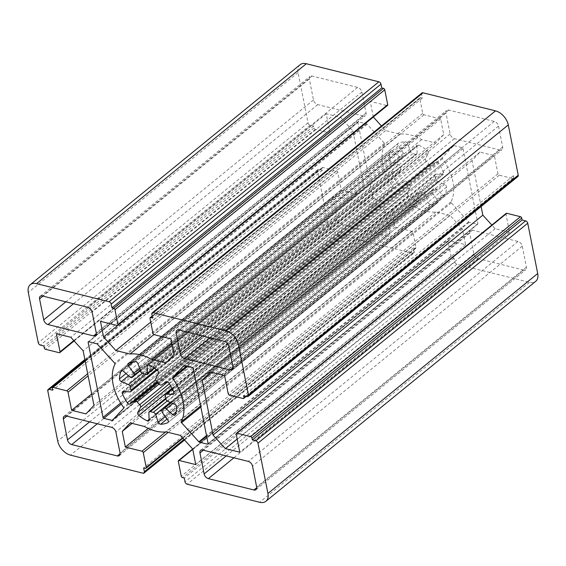 <?xml version="1.0" encoding="UTF-8"?>
<svg xmlns="http://www.w3.org/2000/svg" width="566" height="566" viewBox="0 0 566 566"><rect width="100%" height="100%" fill="white"/><g stroke="black" fill="none" stroke-linecap="round" stroke-linejoin="round"><path stroke-width="0.42" stroke-dasharray="2.83 2.12" d="M454.01 145.625L462.153 147.655A0.899 0.566 50.8 0 1 463.002 148.589L477.867 223.662A0.899 0.566 50.8 0 1 477.322 224.249L469.179 222.226A0.899 0.566 50.8 0 1 468.641 221.879L451.307 202.812A0.899 0.566 50.8 0 1 451.031 201.821A44.855 28.293 -129.2 0 0 442.478 158.636A0.899 0.566 50.8 0 1 442.371 157.688L453.557 145.724A0.899 0.566 50.8 0 1 454.01 145.625L184.24 365.558M300.079 64.729A13.457 8.49 -129.2 0 0 298.07 72.54L308.031 122.843A2.243 1.415 -129.2 0 0 310.161 125.185L313.663 126.062L314.045 127.966A1.344 0.849 -129.2 0 0 315.319 129.373L328.98 132.777A1.344 0.849 -129.2 0 0 329.61 132.67A1.344 0.849 -129.2 0 0 329.808 131.892L326.221 113.78L340.598 117.36L352.929 130.923L363.733 185.471L355.781 193.975L341.39 190.388L337.803 172.283A1.344 0.849 -129.2 0 0 336.529 170.882L322.868 167.479A1.344 0.849 -129.2 0 0 322.245 167.578A1.344 0.849 -129.2 0 0 322.04 168.357L322.415 170.267L318.913 169.39A2.243 1.415 -129.2 0 0 317.873 169.559A2.243 1.415 -129.2 0 0 317.54 170.861L327.502 221.165A13.457 8.49 -129.2 0 0 340.272 235.215L412.791 253.278A2.243 1.415 -129.2 0 0 413.831 253.115A2.243 1.415 -129.2 0 0 414.171 251.813L413.413 248L415.168 248.439A1.344 0.849 -129.2 0 0 415.791 248.34A1.344 0.849 -129.2 0 0 415.989 247.554L413.046 232.697A1.344 0.849 -129.2 0 0 411.772 231.289L395.132 227.143L392.026 211.493L399.978 202.996L414.121 206.512A44.855 28.293 -129.2 0 0 435.99 211.967L450.126 215.483L462.45 229.032L465.549 244.689L448.902 240.543A1.344 0.849 -129.2 0 0 448.279 240.642A1.344 0.849 -129.2 0 0 448.081 241.42L451.024 256.285A1.344 0.849 -129.2 0 0 452.298 257.693L454.052 258.124L454.809 261.938A2.243 1.415 -129.2 0 0 456.932 264.28L529.451 282.342A13.457 8.49 -129.2 0 0 535.691 281.344M438.742 163.227A2.243 1.415 -129.2 0 0 436.124 162.032L431.235 164.982A2.243 1.415 50.8 0 1 428.83 164.069A22.428 14.15 -129.2 0 0 426.318 161.303A2.243 1.415 50.8 0 1 425.505 158.678L428.299 153.421A2.243 1.415 -129.2 0 0 427.231 150.57A35.884 22.633 -129.2 0 0 418.72 145.101A2.243 1.415 -129.2 0 0 417.255 145.108A2.243 1.415 -129.2 0 0 416.88 146.085L417.149 153.308A2.243 1.415 50.8 0 1 416.774 154.292A2.243 1.415 50.8 0 1 415.585 154.412A22.428 14.15 -129.2 0 0 412.664 153.683A2.243 1.415 50.8 0 1 410.484 151.653L407.775 143.821A2.243 1.415 -129.2 0 0 405.327 141.762A35.884 22.633 -129.2 0 0 398.216 143.339A2.243 1.415 -129.2 0 0 398.025 143.46A2.243 1.415 -129.2 0 0 398.223 145.929L403.494 153.195A2.243 1.415 50.8 0 1 403.692 155.671A22.428 14.15 -129.2 0 0 402.072 157.405A2.243 1.415 50.8 0 1 401.91 157.574A2.243 1.415 50.8 0 1 399.801 157.15L393.172 151.327A2.243 1.415 -129.2 0 0 391.056 150.903A2.243 1.415 -129.2 0 0 390.781 151.278A35.884 22.633 -129.2 0 0 389.231 158.975A2.243 1.415 -129.2 0 0 391.085 161.65L398.273 164.706A2.243 1.415 50.8 0 1 400.12 167.097A22.428 14.15 -129.2 0 0 400.749 170.274A2.243 1.415 50.8 0 1 400.452 171.739A2.243 1.415 50.8 0 1 399.709 171.951L393.052 171.555A2.243 1.415 -129.2 0 0 392.309 171.767A2.243 1.415 -129.2 0 0 392.111 173.543A35.884 22.633 -129.2 0 0 397.035 182.846A2.243 1.415 -129.2 0 0 399.653 184.042L404.541 181.092A2.243 1.415 50.8 0 1 406.947 182.004A22.428 14.15 -129.2 0 0 409.459 184.771A2.243 1.415 50.8 0 1 410.265 187.396L407.478 192.652A2.243 1.415 -129.2 0 0 408.539 195.503A35.884 22.633 -129.2 0 0 417.05 200.972A2.243 1.415 -129.2 0 0 418.522 200.965A2.243 1.415 -129.2 0 0 418.897 199.989L418.628 192.758A2.243 1.415 50.8 0 1 418.996 191.782A2.243 1.415 50.8 0 1 420.184 191.662A22.428 14.15 -129.2 0 0 423.106 192.39A2.243 1.415 50.8 0 1 425.285 194.421L428.002 202.253A2.243 1.415 -129.2 0 0 430.443 204.305A35.884 22.633 -129.2 0 0 437.56 202.734A2.243 1.415 -129.2 0 0 437.751 202.614A2.243 1.415 -129.2 0 0 437.546 200.145L432.275 192.879A2.243 1.415 50.8 0 1 432.077 190.402A22.428 14.15 -129.2 0 0 433.697 188.669A2.243 1.415 50.8 0 1 433.86 188.499A2.243 1.415 50.8 0 1 435.976 188.924L442.598 194.746A2.243 1.415 -129.2 0 0 444.713 195.171A2.243 1.415 -129.2 0 0 444.989 194.796A35.884 22.633 -129.2 0 0 446.546 187.098A2.243 1.415 -129.2 0 0 444.685 184.424L437.504 181.368A2.243 1.415 50.8 0 1 435.657 178.976A22.428 14.15 -129.2 0 0 435.028 175.8A2.243 1.415 50.8 0 1 435.325 174.335A2.243 1.415 50.8 0 1 436.068 174.123L442.725 174.519A2.243 1.415 -129.2 0 0 443.468 174.3A2.243 1.415 -129.2 0 0 443.659 172.531A35.884 22.633 -129.2 0 0 438.742 163.227L168.965 383.154M381.76 200.449L373.624 198.418A0.899 0.566 50.8 0 1 372.768 197.477L357.903 122.412A0.899 0.566 50.8 0 1 358.455 121.824L366.598 123.848A0.899 0.566 50.8 0 1 367.136 124.195L384.47 143.262A0.899 0.566 50.8 0 1 384.746 144.252A44.855 28.293 -129.2 0 0 393.292 187.438A0.899 0.566 50.8 0 1 393.405 188.386L382.213 200.343A0.899 0.566 50.8 0 1 381.76 200.449L113.497 419.144M523.684 270.039L478.143 258.69A4.486 2.83 50.8 0 1 473.883 254.007L469.738 233.05A4.486 2.83 50.8 0 1 470.403 230.447A4.486 2.83 50.8 0 1 472.483 230.114L518.024 241.456A4.486 2.83 50.8 0 1 522.284 246.139L526.437 267.102A4.486 2.83 50.8 0 1 525.764 269.706A4.486 2.83 50.8 0 1 523.684 270.039L256.738 487.666M387.059 236.001L341.51 224.652A4.486 2.83 50.8 0 1 337.258 219.969L333.105 199.013A4.486 2.83 50.8 0 1 333.777 196.409A4.486 2.83 50.8 0 1 335.857 196.069L381.399 207.418A4.486 2.83 50.8 0 1 385.658 212.101L389.804 233.065A4.486 2.83 50.8 0 1 389.139 235.668A4.486 2.83 50.8 0 1 387.059 236.001L120.112 453.621M373.319 116.985L370.228 101.385L386.868 105.531A1.344 0.849 -129.2 0 0 387.491 105.432M421.939 92.958A2.243 1.415 -129.2 0 0 421.606 94.26L422.363 98.074L420.609 97.635A1.344 0.849 -129.2 0 0 419.986 97.734A1.344 0.849 -129.2 0 0 419.781 98.519L422.724 113.377A1.344 0.849 -129.2 0 0 424.005 114.785L440.645 118.931L443.744 134.581L435.792 143.078L421.656 139.561A44.855 28.293 -129.2 0 0 399.78 134.107L385.644 130.59L381.449 125.97M481.128 206.491L472.044 160.602L480.003 152.091L494.38 155.671L497.967 173.783A1.344 0.849 -129.2 0 0 499.247 175.191L512.909 178.594A1.344 0.849 -129.2 0 0 513.532 178.495A1.344 0.849 -129.2 0 0 513.73 177.717L513.355 175.807L516.857 176.684A2.243 1.415 -129.2 0 0 517.897 176.514M506.167 213.396A1.344 0.849 -129.2 0 0 505.969 214.181L509.549 232.279L495.158 228.699L491.861 225.063M363.287 115.959L317.745 104.618A4.486 2.83 50.8 0 1 313.486 99.934L309.34 78.971A4.486 2.83 50.8 0 1 310.005 76.368A4.486 2.83 50.8 0 1 312.085 76.035L357.627 87.383A4.486 2.83 50.8 0 1 361.886 92.067L366.039 113.023A4.486 2.83 50.8 0 1 365.367 115.627A4.486 2.83 50.8 0 1 363.287 115.959L96.34 333.586M499.92 149.997L454.378 138.656A4.486 2.83 50.8 0 1 450.119 133.972L445.966 113.009A4.486 2.83 50.8 0 1 446.638 110.405A4.486 2.83 50.8 0 1 448.718 110.073L494.26 121.421A4.486 2.83 50.8 0 1 498.519 126.105L502.665 147.061A4.486 2.83 50.8 0 1 502 149.665A4.486 2.83 50.8 0 1 499.92 149.997L232.973 367.624M322.415 170.267L52.645 390.193M341.39 190.388L91.692 393.95M355.781 193.975L86.004 413.902M363.733 185.471L93.956 405.405M352.929 130.923L83.16 350.856M340.598 117.36L70.828 337.286M326.221 113.78L56.451 333.707M313.663 126.062L43.893 345.989M370.228 101.385L100.458 321.311M385.644 130.59L150.733 322.096M399.78 134.107L153.888 334.57M421.656 139.561L171.753 343.293M435.792 143.078L166.022 363.011M443.744 134.581L173.974 354.507M440.645 118.931L170.875 338.857M422.363 98.074L152.587 318M513.355 175.807L243.585 395.74M494.38 155.671L224.61 375.605M480.003 152.091L210.227 372.018M472.044 160.602L212.13 372.492M495.158 228.699L237.168 439.025M509.549 232.279L239.779 452.213M454.052 258.124L184.283 478.051M465.549 244.689L195.772 464.615M462.45 229.032L192.673 448.965M450.126 215.483L180.356 435.417M435.99 211.967L166.22 431.893M414.121 206.512L144.344 426.446M399.978 202.996L130.208 422.922M392.026 211.493L132.104 423.396M395.132 227.143L148.221 428.427M413.413 248L143.644 467.926M462.153 147.655L192.383 367.582M317.54 170.861L47.77 390.788M327.502 221.165L57.725 441.091M436.124 162.032L166.347 381.958M431.235 164.982L161.459 384.908M340.272 235.215L70.502 455.142M318.913 169.39L84.985 360.096M428.83 164.069L159.053 383.996M426.318 161.303L156.541 381.229M425.505 158.678L155.735 378.612M428.299 153.421L158.522 373.348M427.231 150.57L157.461 370.497M418.72 145.101L148.95 365.028M416.88 146.085L148.511 364.872M417.149 153.308L153.924 367.9M415.585 154.412L145.816 374.338M412.664 153.683L142.894 373.617M410.484 151.653L140.715 371.579M407.775 143.821L137.998 363.747M405.327 141.762L135.557 361.695M398.216 143.339L128.44 363.266M398.223 145.929L133.364 361.858M403.494 153.195L139.59 368.339M403.692 155.671L140.304 370.397M402.072 157.405L140.41 370.716M399.801 157.15L130.024 377.076M393.172 151.327L123.402 371.261M390.781 151.278L121.711 370.638M389.231 158.975L126.013 373.553M391.085 161.65L128.489 375.732M398.273 164.706L142.278 373.404M400.12 167.097L145.879 374.359M400.749 170.274L156.28 369.577M399.709 171.951L129.932 391.884M393.052 171.555L123.275 391.481M392.111 173.543L124.676 391.566M397.035 182.846L155.636 379.637M399.653 184.042L157.093 381.788M404.541 181.092L157.645 382.368M406.947 182.004L159.103 384.059M409.459 184.771L167.578 381.958M410.265 187.396L169.376 383.776M407.478 192.652L170.592 385.764M408.539 195.503L172.007 388.34M417.05 200.972L149.106 419.413M418.897 199.989L149.12 419.915M418.628 192.758L148.851 412.692M420.184 191.662L165.895 398.966M423.106 192.39L167.211 401.004M425.285 194.421L170.225 402.355M428.002 202.253L165.187 416.505M430.443 204.305L167.034 419.045M437.56 202.734L168.13 422.385M437.546 200.145L167.777 420.071M432.275 192.879L162.506 412.805M432.077 190.402L162.308 410.329M433.697 188.669L163.928 408.602M435.976 188.924L172.821 403.459M442.598 194.746L176.111 411.991M444.989 194.796L175.219 414.722M446.546 187.098L176.769 407.032M444.685 184.424L174.915 404.35M437.504 181.368L167.727 401.294M435.657 178.976L165.888 398.903M435.028 175.8L165.258 395.726M436.068 174.123L172.382 389.09M442.725 174.519L174.052 393.547M443.659 172.531L173.889 392.464M453.557 145.724L183.858 365.594M382.213 200.343L112.443 420.276M526.437 267.102L256.66 487.029M463.002 148.589L193.232 368.523M477.867 223.662L208.097 443.595M372.768 197.477L120.643 403.02M373.624 198.418L121.315 404.103M357.903 122.412L88.812 341.779M358.455 121.824L88.678 341.751M366.598 123.848L96.821 343.781M367.136 124.195L97.366 344.128M384.47 143.262L114.7 363.188M384.746 144.252L114.969 364.186M393.292 187.438L123.522 407.364M393.405 188.386L123.629 408.312M522.284 246.139L252.514 466.073M450.119 133.972L202.465 335.864M454.378 138.656L210.127 337.768M445.966 113.009L179.599 330.162M448.718 110.073L178.941 329.999M494.26 121.421L224.49 341.348M498.519 126.105L228.742 346.031M502.665 147.061L232.895 366.987M317.745 104.618L73.502 303.73M366.039 113.023L96.262 332.95M442.371 157.688L186.653 366.16M473.883 254.007L226.237 455.899M478.143 258.69L233.9 457.809M469.738 233.05L203.364 450.203M472.483 230.114L202.713 450.041M518.024 241.456L248.255 461.389M389.804 233.065L120.034 452.991M385.658 212.101L115.881 432.028M313.486 99.934L65.84 301.82M309.34 78.971L42.966 296.124M312.085 76.035L42.316 295.961M357.627 87.383L87.857 307.31M361.886 92.067L92.116 311.993M337.258 219.969L89.605 421.861M341.51 224.652L97.267 423.771M333.105 199.013L66.738 416.166M335.857 196.069L66.081 416.003M381.399 207.418L111.622 427.344M322.04 168.357L52.27 388.29M322.868 167.479L85.211 361.221M336.529 170.882L87.688 373.744M337.803 172.283L88.105 375.852M329.808 131.892L73.821 340.583M328.98 132.777L59.211 352.703M315.319 129.373L45.549 349.3M314.045 127.966L44.268 347.892M310.161 125.185L40.391 345.111M308.031 122.843L38.262 342.777M298.07 72.54L28.3 292.473M386.868 105.531L117.098 325.457M424.005 114.785L154.228 334.711M422.724 113.377L152.954 333.31M419.781 98.519L150.011 318.446M420.609 97.635L152.268 316.394M421.606 94.26L151.829 314.187M516.857 176.684L247.087 396.61M513.73 177.717L245.658 396.257M512.909 178.594L243.132 398.521M499.247 175.191L229.471 395.118M497.967 173.783L228.197 393.717M505.969 214.181L236.192 434.108M529.451 282.342L259.681 502.268M456.932 264.28L187.162 484.206M454.809 261.938L185.032 481.864M452.298 257.693L182.528 477.619M451.024 256.285L181.247 476.211M448.081 241.42L178.304 461.354M448.902 240.543L192.751 449.362M411.772 231.289L165.626 431.957M413.046 232.697L168.123 432.367M415.989 247.554L182.57 437.851M415.168 248.439L145.391 468.365M414.171 251.813L184.014 439.435M412.791 253.278L143.021 473.204M442.478 158.636L187.629 366.4M451.031 201.821L200.64 405.942M451.307 202.812L200.852 406.989M468.641 221.879L206.505 435.572M469.179 222.226L206.64 436.252M477.322 224.249L208.111 443.716M84.872 359.509L317.873 169.559M147.478 365.035L417.255 145.108M154.376 368.211L416.774 154.292M128.256 363.386L398.025 143.46M140.425 370.751L401.91 157.574M121.287 370.829L391.056 150.903M157.044 370.171L400.452 171.739M122.532 391.7L392.309 171.767M148.752 420.892L418.522 200.965M165.788 398.209L418.996 191.782M167.975 422.547L437.751 202.614M171.088 402.723L433.86 188.499M174.944 415.097L444.713 195.171M172.241 388.807L435.325 174.335M173.691 394.233L443.468 174.3M183.823 365.622L453.592 145.695M112.408 420.305L382.177 200.378M255.995 489.632L525.764 269.706M88.268 341.814L358.037 121.888M176.861 330.332L446.638 110.405M232.223 369.591L502 149.665M95.597 335.553L365.367 115.627M200.633 450.373L470.403 230.447M119.362 455.595L389.139 235.668M40.236 296.294L310.005 76.368M64 416.335L333.777 196.409M85.141 360.867L322.245 167.578M74.146 340.937L329.61 132.67M152.197 316.04L419.986 97.734M246.238 396.398L513.532 178.495M192.681 449.015L448.279 240.642M182.889 438.204L415.791 248.34M184.551 440.03L413.831 253.115M207.963 444.112L477.732 224.186"/><path stroke-width="0.85" d="M184.24 365.558L192.383 367.582A0.899 0.566 50.8 0 1 193.232 368.523L208.097 443.595A0.899 0.566 50.8 0 1 207.545 444.183L199.402 442.152A0.899 0.566 50.8 0 1 198.864 441.805L181.53 422.738A0.899 0.566 50.8 0 1 181.254 421.748A44.855 28.293 -129.2 0 0 172.708 378.569A0.899 0.566 50.8 0 1 172.595 377.614L183.787 365.657A0.899 0.566 50.8 0 1 184.24 365.558M47.77 390.788L57.725 441.091A13.457 8.49 -129.2 0 0 70.502 455.142L143.021 473.204A2.243 1.415 -129.2 0 0 144.061 473.042A2.243 1.415 -129.2 0 0 144.394 471.74L143.644 467.926L145.391 468.365A1.344 0.849 -129.2 0 0 146.014 468.266A1.344 0.849 -129.2 0 0 146.219 467.488L143.276 452.623A1.344 0.849 -129.2 0 0 141.995 451.215L125.355 447.069L122.256 431.419L130.208 422.922L144.344 426.446A44.855 28.293 -129.2 0 0 166.22 431.893L180.356 435.417L192.673 448.965L195.772 464.615L179.132 460.469A1.344 0.849 -129.2 0 0 178.509 460.568A1.344 0.849 -129.2 0 0 178.304 461.354L181.247 476.211A1.344 0.849 -129.2 0 0 182.528 477.619L184.283 478.051L185.032 481.864A2.243 1.415 -129.2 0 0 187.162 484.206L259.681 502.268A13.457 8.49 -129.2 0 0 265.921 501.271A13.457 8.49 -129.2 0 0 267.93 493.46L257.969 443.157A2.243 1.415 -129.2 0 0 255.839 440.815L252.337 439.945L251.955 438.034A1.344 0.849 -129.2 0 0 250.681 436.634L237.02 433.231A1.344 0.849 -129.2 0 0 236.397 433.33A1.344 0.849 -129.2 0 0 236.192 434.108L239.779 452.213L225.388 448.626L213.071 435.077L202.267 380.529L210.227 372.018L224.61 375.605L228.197 393.717A1.344 0.849 -129.2 0 0 229.471 395.118L243.132 398.521A1.344 0.849 -129.2 0 0 243.762 398.422A1.344 0.849 -129.2 0 0 243.96 397.643L243.585 395.74L247.087 396.61A2.243 1.415 -129.2 0 0 248.127 396.441A2.243 1.415 -129.2 0 0 248.46 395.139L238.498 344.835A13.457 8.49 -129.2 0 0 225.728 330.785L153.209 312.722A2.243 1.415 -129.2 0 0 152.169 312.885A2.243 1.415 -129.2 0 0 151.829 314.187L152.587 318L150.839 317.561A1.344 0.849 -129.2 0 0 150.209 317.66A1.344 0.849 -129.2 0 0 150.011 318.446L152.954 333.31A1.344 0.849 -129.2 0 0 154.228 334.711L170.875 338.857L173.974 354.507L166.022 363.011L151.879 359.488A44.855 28.293 -129.2 0 0 130.01 354.04L115.874 350.517L103.557 336.968L100.458 321.311L117.098 325.457A1.344 0.849 -129.2 0 0 117.721 325.358A1.344 0.849 -129.2 0 0 117.919 324.58L114.976 309.715A1.344 0.849 -129.2 0 0 113.702 308.314L111.948 307.876L111.198 304.062A2.243 1.415 -129.2 0 0 109.068 301.72L36.549 283.658A13.457 8.49 -129.2 0 0 30.309 284.656A13.457 8.49 -129.2 0 0 28.3 292.473L38.262 342.777A2.243 1.415 -129.2 0 0 40.391 345.111L43.893 345.989L44.268 347.892A1.344 0.849 -129.2 0 0 45.549 349.3L59.211 352.703A1.344 0.849 -129.2 0 0 59.833 352.604A1.344 0.849 -129.2 0 0 60.031 351.819L56.451 333.707L70.828 337.286L83.16 350.856L93.956 405.405L86.004 413.902L71.62 410.315L68.033 392.217A1.344 0.849 -129.2 0 0 66.753 390.809L53.091 387.406A1.344 0.849 -129.2 0 0 52.468 387.505A1.344 0.849 -129.2 0 0 52.27 388.29L52.645 390.193L49.143 389.323A2.243 1.415 -129.2 0 0 48.103 389.486A2.243 1.415 -129.2 0 0 47.77 390.788M168.965 383.154A2.243 1.415 -129.2 0 0 166.347 381.958L161.459 384.908A2.243 1.415 50.8 0 1 159.053 383.996A22.428 14.15 -129.2 0 0 156.541 381.229A2.243 1.415 50.8 0 1 155.735 378.612L158.522 373.348A2.243 1.415 -129.2 0 0 157.461 370.497A35.884 22.633 -129.2 0 0 148.95 365.028A2.243 1.415 -129.2 0 0 147.478 365.035A2.243 1.415 -129.2 0 0 147.103 366.018L147.379 373.242A2.243 1.415 50.8 0 1 147.004 374.218A2.243 1.415 50.8 0 1 145.816 374.338A22.428 14.15 -129.2 0 0 142.894 373.617A2.243 1.415 50.8 0 1 140.715 371.579L137.998 363.747A2.243 1.415 -129.2 0 0 135.557 361.695A35.884 22.633 -129.2 0 0 128.44 363.266A2.243 1.415 -129.2 0 0 128.256 363.386A2.243 1.415 -129.2 0 0 128.454 365.855L133.725 373.128A2.243 1.415 50.8 0 1 133.923 375.598A22.428 14.15 -129.2 0 0 132.303 377.331A2.243 1.415 50.8 0 1 132.14 377.508A2.243 1.415 50.8 0 1 130.024 377.076L123.402 371.261A2.243 1.415 -129.2 0 0 121.287 370.829A2.243 1.415 -129.2 0 0 121.011 371.211A35.884 22.633 -129.2 0 0 119.454 378.902A2.243 1.415 -129.2 0 0 121.315 381.583L128.496 384.632A2.243 1.415 50.8 0 1 130.343 387.024A22.428 14.15 -129.2 0 0 130.972 390.207A2.243 1.415 50.8 0 1 130.675 391.665A2.243 1.415 50.8 0 1 129.932 391.884L123.275 391.481A2.243 1.415 -129.2 0 0 122.532 391.7A2.243 1.415 -129.2 0 0 122.341 393.469A35.884 22.633 -129.2 0 0 127.258 402.773A2.243 1.415 -129.2 0 0 129.876 403.968L134.765 401.018A2.243 1.415 50.8 0 1 137.177 401.938A22.428 14.15 -129.2 0 0 139.682 404.697A2.243 1.415 50.8 0 1 140.495 407.322L137.701 412.579A2.243 1.415 -129.2 0 0 138.769 415.43A35.884 22.633 -129.2 0 0 147.28 420.899A2.243 1.415 -129.2 0 0 148.752 420.892A2.243 1.415 -129.2 0 0 149.12 419.915L148.851 412.692A2.243 1.415 50.8 0 1 149.226 411.715A2.243 1.415 50.8 0 1 150.415 411.588A22.428 14.15 -129.2 0 0 153.336 412.317A2.243 1.415 50.8 0 1 155.516 414.347L158.225 422.179A2.243 1.415 -129.2 0 0 160.673 424.238A35.884 22.633 -129.2 0 0 167.791 422.661A2.243 1.415 -129.2 0 0 167.975 422.547A2.243 1.415 -129.2 0 0 167.777 420.071L162.506 412.805A2.243 1.415 50.8 0 1 162.308 410.329A22.428 14.15 -129.2 0 0 163.928 408.602A2.243 1.415 50.8 0 1 164.09 408.426A2.243 1.415 50.8 0 1 166.206 408.85L172.828 414.673A2.243 1.415 -129.2 0 0 174.944 415.097A2.243 1.415 -129.2 0 0 175.219 414.722A35.884 22.633 -129.2 0 0 176.769 407.032A2.243 1.415 -129.2 0 0 174.915 404.35L167.727 401.294A2.243 1.415 50.8 0 1 165.888 398.903A22.428 14.15 -129.2 0 0 165.258 395.726A2.243 1.415 50.8 0 1 165.555 394.261A2.243 1.415 50.8 0 1 166.291 394.049L172.948 394.445A2.243 1.415 -129.2 0 0 173.691 394.233A2.243 1.415 -129.2 0 0 173.889 392.464A35.884 22.633 -129.2 0 0 168.965 383.154M117.721 325.358L387.491 105.432A1.344 0.849 -129.2 0 0 387.696 104.653L384.753 89.789A1.344 0.849 -129.2 0 0 383.472 88.381L381.725 87.949L380.968 84.136A2.243 1.415 -129.2 0 0 378.838 81.794L306.319 63.732A13.457 8.49 -129.2 0 0 300.079 64.729L30.309 284.656M381.449 125.97L373.319 116.985M248.127 396.441L517.897 176.514A2.243 1.415 -129.2 0 0 518.23 175.212L508.275 124.909A13.457 8.49 -129.2 0 0 495.498 110.858L422.979 92.796A2.243 1.415 -129.2 0 0 421.939 92.958L152.169 312.885M491.861 225.063L482.84 215.151L481.128 206.491M265.921 501.271L535.691 281.344A13.457 8.49 -129.2 0 0 537.7 273.527L527.738 223.23A2.243 1.415 -129.2 0 0 525.609 220.889L522.107 220.011L521.732 218.108A1.344 0.849 -129.2 0 0 520.451 216.7L506.789 213.297A1.344 0.849 -129.2 0 0 506.167 213.396L236.397 433.33M111.99 420.375L103.847 418.345A0.899 0.566 50.8 0 1 102.998 417.411L88.133 342.338A0.899 0.566 50.8 0 1 88.678 341.751L96.821 343.781A0.899 0.566 50.8 0 1 97.366 344.128L114.7 363.188A0.899 0.566 50.8 0 1 114.969 364.186A44.855 28.293 -129.2 0 0 123.522 407.364A0.899 0.566 50.8 0 1 123.629 408.312L112.443 420.276A0.899 0.566 50.8 0 1 111.99 420.375L113.497 419.144M253.915 489.965L208.373 478.624A4.486 2.83 50.8 0 1 204.114 473.94L199.961 452.977A4.486 2.83 50.8 0 1 200.633 450.373A4.486 2.83 50.8 0 1 202.713 450.041L248.255 461.389A4.486 2.83 50.8 0 1 252.514 466.073L256.66 487.029A4.486 2.83 50.8 0 1 255.995 489.632A4.486 2.83 50.8 0 1 253.915 489.965L256.738 487.666M117.282 455.927L71.741 444.579A4.486 2.83 50.8 0 1 67.481 439.895L63.335 418.939A4.486 2.83 50.8 0 1 64 416.335A4.486 2.83 50.8 0 1 66.081 416.003L111.622 427.344A4.486 2.83 50.8 0 1 115.881 432.028L120.034 452.991A4.486 2.83 50.8 0 1 119.362 455.595A4.486 2.83 50.8 0 1 117.282 455.927L120.112 453.621M93.517 335.886L47.976 324.544A4.486 2.83 50.8 0 1 43.716 319.861L39.563 298.898A4.486 2.83 50.8 0 1 40.236 296.294A4.486 2.83 50.8 0 1 42.316 295.961L87.857 307.31A4.486 2.83 50.8 0 1 92.116 311.993L96.262 332.95A4.486 2.83 50.8 0 1 95.597 335.553A4.486 2.83 50.8 0 1 93.517 335.886L96.34 333.586M230.143 369.931L184.601 358.582A4.486 2.83 50.8 0 1 180.342 353.899L176.196 332.935A4.486 2.83 50.8 0 1 176.861 330.332A4.486 2.83 50.8 0 1 178.941 329.999L224.49 341.348A4.486 2.83 50.8 0 1 228.742 346.031L232.895 366.987A4.486 2.83 50.8 0 1 232.223 369.591A4.486 2.83 50.8 0 1 230.143 369.931L232.973 367.624M91.692 393.95L71.62 410.315M381.725 87.949L111.948 307.876M373.327 117.035L103.557 336.968M150.733 322.096L115.874 350.517M153.888 334.57L130.01 354.04M171.753 343.293L151.879 359.488M212.13 372.492L202.267 380.529M482.84 215.151L213.071 435.077M237.168 439.025L225.388 448.626M522.107 220.011L252.337 439.945M132.104 423.396L122.256 431.419M148.221 428.427L125.355 447.069M84.985 360.096L49.143 389.323M148.511 364.872L147.103 366.018M153.924 367.9L147.379 373.242M133.364 361.858L128.454 365.855M139.59 368.339L133.725 373.128M140.304 370.397L133.923 375.598M140.41 370.716L132.303 377.331M121.711 370.638L121.011 371.211M126.013 373.553L119.454 378.902M128.489 375.732L121.315 381.583M142.278 373.404L128.496 384.632M145.879 374.359L130.343 387.024M156.28 369.577L130.972 390.207M124.676 391.566L122.341 393.469M155.636 379.637L127.258 402.773M157.093 381.788L129.876 403.968M157.645 382.368L134.765 401.018M159.103 384.059L137.177 401.938M167.578 381.958L139.682 404.697M169.376 383.776L140.495 407.322M170.592 385.764L137.701 412.579M172.007 388.34L138.769 415.43M149.106 419.413L147.28 420.899M165.895 398.966L150.415 411.588M167.211 401.004L153.336 412.317M170.225 402.355L155.516 414.347M165.187 416.505L158.225 422.179M167.034 419.045L160.673 424.238M172.821 403.459L166.206 408.85M176.111 411.991L172.828 414.673M172.382 389.09L166.291 394.049M174.052 393.547L172.948 394.445M120.643 403.02L102.998 417.411M121.315 404.103L103.847 418.345M88.812 341.779L88.133 342.338M202.465 335.864L180.342 353.899M210.127 337.768L184.601 358.582M179.599 330.162L176.196 332.935M73.502 303.73L47.976 324.544M186.653 366.16L172.595 377.614M226.237 455.899L204.114 473.94M233.9 457.809L208.373 478.624M203.364 450.203L199.961 452.977M65.84 301.82L43.716 319.861M42.966 296.124L39.563 298.898M89.605 421.861L67.481 439.895M97.267 423.771L71.741 444.579M66.738 416.166L63.335 418.939M85.211 361.221L53.091 387.406M87.688 373.744L66.753 390.809M88.105 375.852L68.033 392.217M73.821 340.583L60.031 351.819M306.319 63.732L36.549 283.658M378.838 81.794L109.068 301.72M380.968 84.136L111.198 304.062M383.472 88.381L113.702 308.314M384.753 89.789L114.976 309.715M387.696 104.653L117.919 324.58M152.268 316.394L150.839 317.561M422.979 92.796L153.209 312.722M495.498 110.858L225.728 330.785M508.275 124.909L238.498 344.835M518.23 175.212L248.46 395.139M245.658 396.257L243.96 397.643M506.789 213.297L237.02 433.231M520.451 216.7L250.681 436.634M521.732 218.108L251.955 438.034M525.609 220.889L255.839 440.815M527.738 223.23L257.969 443.157M537.7 273.527L267.93 493.46M192.751 449.362L179.132 460.469M165.626 431.957L141.995 451.215M168.123 432.367L143.276 452.623M182.57 437.851L146.219 467.488M184.014 439.435L144.394 471.74M187.629 366.4L172.708 378.569M200.64 405.942L181.254 421.748M200.852 406.989L181.53 422.738M206.505 435.572L198.864 441.805M206.64 436.252L199.402 442.152M208.111 443.716L207.545 444.183M48.103 389.486L84.872 359.509M147.004 374.218L154.376 368.211M132.14 377.508L140.425 370.751M130.675 391.665L157.044 370.171M149.226 411.715L165.788 398.209M164.09 408.426L171.088 402.723M165.555 394.261L172.241 388.807M52.468 387.505L85.141 360.867M59.833 352.604L74.146 340.937M150.209 317.66L152.197 316.04M243.762 398.422L246.238 396.398M178.509 460.568L192.681 449.015M146.014 468.266L182.889 438.204M144.061 473.042L184.551 440.03"/></g></svg>
